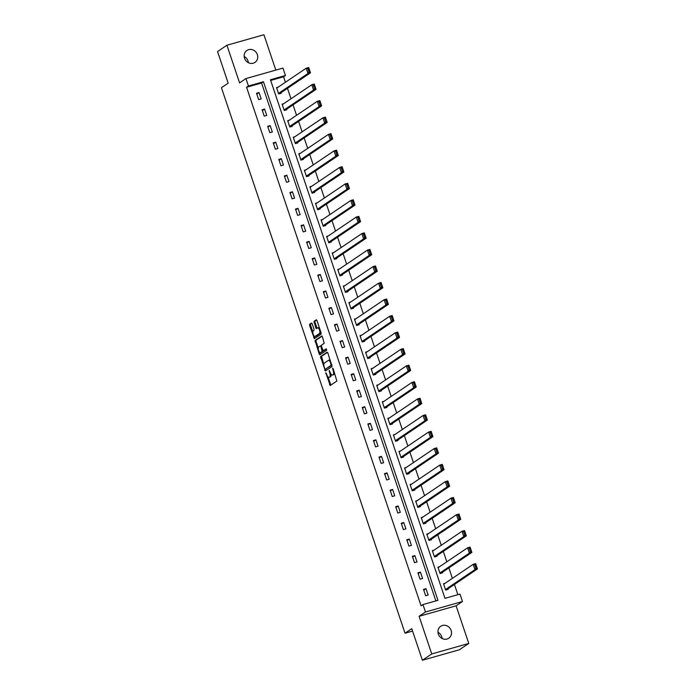 <?xml version="1.0" encoding="UTF-8"?>
<svg xmlns="http://www.w3.org/2000/svg" width="695" height="695" viewBox="0 0 695 695"><rect width="100%" height="100%" fill="white"/><g stroke="black" fill="none" stroke-linecap="round" stroke-linejoin="round"><path stroke-width="1.04" d="M325.825 372.772L330.195 385.543L336.866 381.051L333.166 368.706L332.662 368.15L333.131 370.487A3.536 1.355 -105.8 0 1 333.07 374.614L332.523 374.987A3.536 1.355 -105.8 0 1 332.366 375.057A3.536 1.355 -105.8 0 1 330.221 372.451L329.239 370.461L329.708 372.798A3.536 1.355 -105.8 0 1 329.656 376.916L329.1 377.289A3.536 1.355 -105.8 0 1 328.943 377.368A3.536 1.355 -105.8 0 1 326.806 374.753L325.825 372.772M244.18 56.495A7.211 6.603 -124 0 1 247.985 60.934A7.211 6.603 -124 0 1 248.35 62.672M244.544 58.241A7.211 6.603 56 0 0 254.978 62.394A7.211 6.603 56 0 0 257.35 54.61A7.211 6.603 56 0 0 246.916 50.448A7.211 6.603 56 0 0 244.544 58.241M437.972 632.328A7.211 6.603 -124 0 1 441.777 636.759A7.211 6.603 -124 0 1 442.142 638.505M438.337 634.066A7.211 6.603 56 0 0 448.77 638.227A7.211 6.603 56 0 0 451.142 630.443A7.211 6.603 56 0 0 440.708 626.282A7.211 6.603 56 0 0 438.337 634.066M312.211 323.827L311.542 323.01L309.64 324.287L309.623 325.573L314.427 338.665L321.09 334.173L321.107 332.888L316.972 320.612L316.303 319.796L314.018 321.333L315.765 327.875L316.434 328.692L317.598 327.918A2.954 1.138 -105.8 0 1 317.728 327.858A2.954 1.138 -105.8 0 1 319.57 330.212A2.954 1.138 -105.8 0 1 319.465 333.487L315.113 336.423A2.954 1.138 -105.8 0 1 314.983 336.484A2.954 1.138 -105.8 0 1 313.132 334.13A2.954 1.138 -105.8 0 1 313.237 330.855L313.966 330.368L313.984 329.083L312.211 323.827M248.445 85.989L245.952 78.57L282.952 68.084L285.454 75.503L270.451 79.76L444.974 598.343L459.977 594.095L462.47 601.514L425.47 612L422.968 604.581L437.972 600.324L263.448 81.741L248.445 85.989L246.569 87.257L421.092 605.84L422.968 604.581M422.395 660.25L431.76 653.926L468.769 643.44L459.404 649.764L422.395 660.25L411.77 628.662L405.029 633.215L221.436 87.7L228.186 83.148L217.552 51.56L226.917 45.236L239.584 82.87L245.952 78.57M468.769 643.44L456.102 605.814L419.094 616.3L431.76 653.926M419.094 616.3L425.47 612M320.534 356.648L325.364 371.008L331.984 366.534L327.866 352.973L327.145 352.183L320.534 356.648L321.533 356.361L323.818 364.51M319.196 354.033L315.087 340.463L321.75 335.972L322.419 336.788L324.174 343.33L321.49 345.146L321.472 346.431L323.314 350.732L326.19 348.812L326.65 350.28L319.865 354.85L319.196 354.033L320.204 353.746L319.743 352.382M275.819 70.108L263.926 34.75L226.917 45.236M405.029 633.215L412.578 631.069M435.869 600.923L261.572 83L246.569 87.257M428.137 595.024L426 588.665L423.498 589.369L425.635 595.728L428.137 595.024M422.569 578.483L420.432 572.124L417.93 572.836L420.067 579.196L422.569 578.483M417.009 561.951L414.863 555.592L412.361 556.295L414.507 562.655L417.009 561.951M411.44 545.41L409.303 539.051L406.801 539.763L408.938 546.122L411.44 545.41M405.871 528.878L403.734 522.51L401.232 523.222L403.378 529.581L405.871 528.878M400.311 512.337L398.166 505.977L395.672 506.681L397.809 513.049L400.311 512.337M394.743 495.796L392.606 489.436L390.104 490.149L392.241 496.508L394.743 495.796M389.183 479.263L387.037 472.904L384.535 473.608L386.681 479.967L389.183 479.263M383.614 462.722L381.477 456.363L378.975 457.075L381.112 463.435L383.614 462.722M378.045 446.19L375.908 439.831L373.406 440.534L375.552 446.894L378.045 446.19M372.485 429.649L370.339 423.29L367.846 424.002L369.983 430.361L372.485 429.649M366.917 413.117L364.779 406.757L362.277 407.461L364.415 413.82L366.917 413.117M361.357 396.576L359.211 390.216L356.709 390.929L358.855 397.288L361.357 396.576M355.788 380.043L353.642 373.675L351.149 374.388L353.286 380.747L355.788 380.043M350.219 363.502L348.082 357.143L345.58 357.847L347.717 364.215L350.219 363.502M344.659 346.97L342.513 340.602L340.011 341.315L342.157 347.674L344.659 346.97M339.091 330.429L336.953 324.07L334.451 324.774L336.589 331.141L339.091 330.429M333.522 313.888L331.385 307.529L328.883 308.241L331.029 314.6L333.522 313.888M327.962 297.356L325.816 290.996L323.323 291.7L325.46 298.059L327.962 297.356M322.393 280.815L320.256 274.456L317.754 275.168L319.891 281.527L322.393 280.815M316.833 264.282L314.687 257.923L312.185 258.627L314.331 264.986L316.833 264.282M311.264 247.741L309.127 241.382L306.625 242.095L308.762 248.454L311.264 247.741M305.696 231.209L303.559 224.85L301.057 225.554L303.202 231.913L305.696 231.209M300.136 214.668L297.99 208.309L295.497 209.021L297.634 215.38L300.136 214.668M294.567 198.136L292.43 191.768L289.928 192.48L292.065 198.84L294.567 198.136M288.998 181.595L286.861 175.236L284.359 175.939L286.505 182.307L288.998 181.595M283.438 165.054L281.293 158.695L278.799 159.407L280.936 165.766L283.438 165.054M277.87 148.522L275.733 142.162L273.231 142.866L275.368 149.225L277.87 148.522M272.31 131.981L270.164 125.621L267.662 126.334L269.808 132.693L272.31 131.981M266.741 115.448L264.604 109.089L262.102 109.793L264.239 116.152L266.741 115.448M261.172 98.907L259.035 92.548L256.533 93.26L258.679 99.62L261.172 98.907M457.875 594.685L454.434 584.452M452.384 578.353L448.866 567.919M446.816 561.821L443.306 551.378M441.256 545.28L437.737 534.846M435.687 528.747L432.177 518.305M430.118 512.206L426.608 501.773M424.558 495.674L421.04 485.232M418.989 479.133L415.48 468.699M413.429 462.601L409.911 452.158M407.861 446.06L404.351 435.617M402.292 429.519L398.782 419.085M396.732 412.986L393.214 402.544M391.163 396.445L387.654 386.012M385.595 379.913L382.085 369.471M380.035 363.372L376.516 352.938M374.466 346.84L370.956 336.397M368.906 330.299L365.388 319.865M363.337 313.766L359.828 303.324M357.769 297.225L354.259 286.783M352.209 280.693L348.69 270.251M346.64 264.152L343.13 253.71M341.08 247.611L337.562 237.177M335.511 231.079L332.002 220.636M329.943 214.538L326.433 204.104M324.383 198.005L320.864 187.563M318.814 181.464L315.304 171.031M313.245 164.932L309.735 154.49M307.685 148.391L304.167 137.958M302.116 131.859L298.607 121.416M296.557 115.318L293.038 104.876M290.988 98.777L287.478 88.343M285.419 82.245L283.577 76.771L270.676 80.429M445.156 583.235L443.497 583.704L445.643 590.064L448.145 589.351L447.962 588.821M439.596 566.694L437.937 567.163L440.074 573.523L442.576 572.819L442.394 572.289M434.028 550.153L432.368 550.631L434.505 556.99L437.007 556.278L436.834 555.748M428.467 533.621L426.799 534.09L428.945 540.449L431.447 539.746L431.265 539.216M422.899 517.08L421.24 517.558L423.377 523.917L425.879 523.205L425.705 522.675M417.33 500.548L415.671 501.017L417.817 507.376L420.31 506.672L420.136 506.142M411.77 484.007L410.111 484.476L412.248 490.844L414.75 490.131L414.567 489.601M406.201 467.474L404.542 467.943L406.679 474.303L409.181 473.59L409.007 473.06M400.641 450.933L398.973 451.403L401.119 457.762L403.621 457.058L403.439 456.528M395.073 434.401L393.413 434.87L395.551 441.229L398.053 440.517L397.87 439.987M389.504 417.86L387.845 418.329L389.991 424.688L392.484 423.985L392.31 423.455M383.944 401.319L382.285 401.797L384.422 408.156L386.924 407.444L386.741 406.914M378.375 384.787L376.716 385.256L378.853 391.615L381.355 390.911L381.181 390.382M372.807 368.246L371.147 368.724L373.293 375.083L375.795 374.37L375.613 373.841M367.247 351.713L365.587 352.183L367.724 358.542L370.227 357.838L370.044 357.308M361.678 335.172L360.019 335.642L362.156 342.01L364.658 341.297L364.484 340.767M356.118 318.64L354.45 319.109L356.596 325.469L359.098 324.756L358.915 324.226M350.549 302.099L348.89 302.568L351.027 308.928L353.529 308.224L353.355 307.694M344.981 285.567L343.321 286.036L345.467 292.395L347.96 291.683L347.787 291.153M339.421 269.026L337.761 269.495L339.898 275.854L342.4 275.151L342.218 274.621M333.852 252.493L332.193 252.963L334.33 259.322L336.832 258.61L336.658 258.08M328.292 235.953L326.624 236.422L328.77 242.781L331.272 242.077L331.089 241.547M322.723 219.412L321.064 219.889L323.201 226.249L325.703 225.536L325.521 225.006M317.155 202.879L315.495 203.348L317.641 209.708L320.134 209.004L319.961 208.474M311.595 186.338L309.935 186.807L312.072 193.175L314.574 192.463L314.392 191.933M306.026 169.806L304.367 170.275L306.504 176.634L309.006 175.931L308.832 175.401M300.457 153.265L298.798 153.734L300.944 160.102L303.446 159.39L303.263 158.86M294.897 136.733L293.238 137.202L295.375 143.561L297.877 142.849L297.695 142.319M289.329 120.192L287.669 120.661L289.806 127.02L292.308 126.316L292.135 125.786M283.769 103.659L282.101 104.128L284.246 110.488L286.748 109.775L286.566 109.245M278.2 87.118L276.541 87.587L278.678 93.947L281.18 93.243L281.006 92.713M283.577 76.771L285.454 75.503M456.102 605.814L462.47 601.514M261.572 83L263.448 81.741M426 588.665L423.768 590.168M420.432 572.124L418.199 573.636M414.863 555.592L412.63 557.095M409.303 539.051L407.07 540.554M403.734 522.51L401.502 524.021M398.166 505.977L395.942 507.48M392.606 489.436L390.373 490.948M387.037 472.904L384.804 474.407M381.477 456.363L379.244 457.875M375.908 439.831L373.675 441.334M370.339 423.29L368.107 424.801M364.779 406.757L362.547 408.26M359.211 390.216L356.978 391.719M353.642 373.675L351.418 375.187M348.082 357.143L345.849 358.646M342.513 340.602L340.281 342.114M336.953 324.07L334.721 325.573M331.385 307.529L329.152 309.04M325.816 290.996L323.583 292.499M320.256 274.456L318.023 275.967M314.687 257.923L312.455 259.426M309.127 241.382L306.895 242.885M303.559 224.85L301.326 226.353M297.99 208.309L295.757 209.812M292.43 191.768L290.197 193.279M286.861 175.236L284.629 176.739M281.293 158.695L279.069 160.206M275.733 142.162L273.5 143.665M270.164 125.621L267.931 127.133M264.604 109.089L262.371 110.592M259.035 92.548L256.803 94.06M329.778 377.098A3.536 1.355 -105.8 0 0 329.943 377.081A3.536 1.355 -105.8 0 0 330.099 377.011L329.1 377.289M331.107 374.257A3.536 1.355 -105.8 0 1 330.655 376.638L330.099 377.011M333.192 374.796A3.536 1.355 -105.8 0 0 333.365 374.77A3.536 1.355 -105.8 0 0 333.522 374.701L332.523 374.987M334.573 372.902A3.536 1.355 -105.8 0 1 334.078 374.327L333.522 374.701M328.005 376.942L330.872 385.099M327.519 352.322L321.533 356.361M325.416 369.245L325.99 370.583M324.774 368.724L325.277 369.28L331.089 365.353L330.594 362.946A3.536 1.355 -105.8 0 0 328.448 360.331A3.536 1.355 -105.8 0 0 328.292 360.41L324.322 363.085A3.536 1.355 -105.8 0 0 324.27 367.212L324.774 368.724M326.207 369.01L325.277 369.28M331.967 365.153L325.243 369.288M330.386 360.47A3.536 1.355 -105.8 0 0 329.447 360.053A3.536 1.355 -105.8 0 0 329.291 360.123M318.293 348.082L316.069 341.471L315.07 341.758M322.072 336.137L316.086 340.185L316.069 341.471M324.261 350.462L326.476 349.003M318.701 347.022A2.954 1.138 -105.8 0 0 318.597 350.297A2.954 1.138 -105.8 0 0 320.447 352.652A2.954 1.138 -105.8 0 0 320.577 352.591L322.115 351.557L320.96 346.779L320.291 345.971L318.701 347.022M321.298 352.391A2.954 1.138 -105.8 0 0 321.446 352.374A2.954 1.138 -105.8 0 0 321.577 352.313L320.577 352.591M323.271 350.74L321.577 352.313M321.333 345.676L320.343 345.962M320.204 353.746L320.543 354.398M315.843 336.215A2.954 1.138 -105.8 0 0 315.982 336.206A2.954 1.138 -105.8 0 0 316.112 336.145L315.113 336.423M320.873 332.201A2.954 1.138 -105.8 0 1 320.473 333.2L316.112 336.145M319.396 327.814A2.954 1.138 -105.8 0 0 318.727 327.571A2.954 1.138 -105.8 0 0 318.597 327.632M316.633 319.961L315.017 321.047L315 322.341L317.111 328.24M314.305 336.241L315.096 338.222M311.873 323.175L310.639 324L310.622 325.295L312.828 331.854M446.477 589.82L477.448 568.918L474.946 569.631L445.46 589.534M443.679 584.234L473.165 564.331L475.667 563.619L477.448 568.918L475.667 564.297L474.668 564.583L475.919 568.293L476.918 568.006M475.919 568.293L474.946 569.631L473.165 564.331L474.668 564.583M475.667 564.297L475.667 563.619M440.917 573.288L471.888 552.386L469.386 553.09L439.9 572.993M438.111 567.693L467.596 547.79L470.098 547.087L471.888 552.386L470.107 547.764L469.108 548.042L470.35 551.76L471.358 551.474M470.35 551.76L469.386 553.09L467.596 547.79L469.108 548.042M470.107 547.764L470.098 547.087M435.348 556.747L466.319 535.845L463.817 536.557L434.332 556.46M432.551 551.161L462.036 531.258L464.538 530.546L466.319 535.845L464.538 531.223L463.539 531.51L464.79 535.22L465.789 534.933M464.79 535.22L463.817 536.557L462.036 531.258L463.539 531.51M464.538 531.223L464.538 530.546M429.779 540.215L460.75 519.313L458.257 520.016L428.763 539.919M426.982 534.62L456.467 514.717L458.969 514.013L460.75 519.313L458.978 514.691L457.97 514.969L459.221 518.678L460.22 518.401M459.221 518.678L458.257 520.016L456.467 514.717L457.97 514.969M458.978 514.691L458.969 514.013M424.219 523.674L455.19 502.772L452.688 503.484L423.203 523.387M421.413 518.088L450.907 498.185L453.401 497.472L455.19 502.772L453.409 498.15L452.41 498.437L453.661 502.146L454.66 501.859M453.661 502.146L452.688 503.484L450.907 498.185L452.41 498.437M453.409 498.15L453.401 497.472M418.651 507.142L449.622 486.239L447.12 486.943L417.634 506.846M415.853 501.547L445.339 481.644L447.841 480.931L449.622 486.239L447.841 481.618L446.842 481.896L448.093 485.605L449.092 485.327M448.093 485.605L447.12 486.943L445.339 481.644L446.842 481.896M447.841 481.618L447.841 480.931M413.091 490.601L444.062 469.698L441.56 470.411L412.065 490.314M410.285 485.006L439.77 465.103L442.272 464.399L444.062 469.698L442.281 465.077L441.282 465.363L442.524 469.073L443.523 468.786M442.524 469.073L441.56 470.411L439.77 465.103L441.282 465.363M442.281 465.077L442.272 464.399M407.522 474.068L438.493 453.157L435.991 453.87L406.506 473.773M404.725 468.473L434.21 448.57L436.712 447.858L438.493 453.157L436.712 448.536L435.713 448.822L436.964 452.532L437.963 452.254M436.964 452.532L435.991 453.87L434.21 448.57L435.713 448.822M436.712 448.536L436.712 447.858M401.953 457.527L432.924 436.625L430.422 437.329L400.937 457.232M399.156 451.932L428.641 432.029L431.143 431.326L432.924 436.625L431.143 432.003L430.144 432.29L431.395 436L432.394 435.713M431.395 436L430.422 437.329L428.641 432.029L430.144 432.29M431.143 432.003L431.143 431.326M396.393 440.995L427.364 420.084L424.862 420.796L395.377 440.7M393.587 435.4L423.081 415.497L425.575 414.785L427.364 420.084L425.583 415.462L424.584 415.749L425.827 419.459L426.834 419.172M425.827 419.459L424.862 420.796L423.081 415.497L424.584 415.749M425.583 415.462L425.575 414.785M390.825 424.454L421.796 403.552L419.293 404.255L389.808 424.159M388.027 418.859L417.513 398.956L420.015 398.252L421.796 403.552L420.015 398.93L419.016 399.208L420.267 402.926L421.266 402.64M420.267 402.926L419.293 404.255L417.513 398.956L419.016 399.208M420.015 398.93L420.015 398.252M385.265 407.913L416.227 387.011L413.733 387.723L384.239 407.626M382.459 402.327L411.944 382.424L414.446 381.711L416.227 387.011L414.455 382.389L413.456 382.676L414.698 386.385L415.697 386.099M414.698 386.385L413.733 387.723L411.944 382.424L413.456 382.676M414.455 382.389L414.446 381.711M379.696 391.381L410.667 370.478L408.165 371.182L378.679 391.085M376.89 385.786L406.384 365.883L408.886 365.179L410.667 370.478L408.886 365.857L407.887 366.135L409.138 369.844L410.137 369.566M409.138 369.844L408.165 371.182L406.384 365.883L407.887 366.135M408.886 365.857L408.886 365.179M374.127 374.84L405.098 353.937L402.596 354.65L373.111 374.553M371.33 369.254L400.815 349.35L403.317 348.638L405.098 353.937L403.317 349.316L402.318 349.602L403.569 353.312L404.568 353.025M403.569 353.312L402.596 354.65L400.815 349.35L402.318 349.602M403.317 349.316L403.317 348.638M368.567 358.307L399.538 337.405L397.036 338.109L367.551 358.012M365.761 352.713L395.246 332.809L397.748 332.097L399.538 337.405L397.757 332.783L396.758 333.061L398 336.771L399.008 336.493M398 336.771L397.036 338.109L395.246 332.809L396.758 333.061M397.757 332.783L397.748 332.097M362.998 341.766L393.969 320.864L391.467 321.577L361.982 341.48M360.201 336.171L389.687 316.268L392.189 315.565L393.969 320.864L392.189 316.242L391.189 316.529L392.44 320.239L393.44 319.952M392.44 320.239L391.467 321.577L389.687 316.268L391.189 316.529M392.189 316.242L392.189 315.565M357.43 325.234L388.401 304.323L385.907 305.036L356.413 324.939M354.632 319.639L384.118 299.736L386.62 299.024L388.401 304.323L386.629 299.71L385.621 299.988L386.872 303.698L387.871 303.42M386.872 303.698L385.907 305.036L384.118 299.736L385.621 299.988M386.629 299.71L386.62 299.024M351.87 308.693L382.841 287.791L380.339 288.495L350.853 308.398M349.064 303.098L378.558 283.195L381.051 282.491L382.841 287.791L381.06 283.169L380.061 283.456L381.312 287.165L382.311 286.879M381.312 287.165L380.339 288.495L378.558 283.195L380.061 283.456M381.06 283.169L381.051 282.491M346.301 292.161L377.272 271.25L374.77 271.962L345.285 291.865M343.504 286.566L372.989 266.663L375.491 265.95L377.272 271.25L375.491 266.628L374.492 266.915L375.743 270.624L376.742 270.346M375.743 270.624L374.77 271.962L372.989 266.663L374.492 266.915M375.491 266.628L375.491 265.95M340.741 275.62L371.712 254.718L369.21 255.421L339.716 275.324M337.935 270.025L367.42 250.122L369.922 249.418L371.712 254.718L369.931 250.096L368.932 250.374L370.174 254.092L371.173 253.805M370.174 254.092L369.21 255.421L367.42 250.122L368.932 250.374M369.931 250.096L369.922 249.418M335.172 259.079L366.143 238.177L363.641 238.889L334.156 258.792M332.375 253.493L361.86 233.59L364.362 232.877L366.143 238.177L364.362 233.555L363.363 233.841L364.614 237.551L365.613 237.264M364.614 237.551L363.641 238.889L361.86 233.59L363.363 233.841M364.362 233.555L364.362 232.877M329.604 242.546L360.575 221.644L358.073 222.348L328.587 242.251M326.806 236.952L356.292 217.049L358.794 216.345L360.575 221.644L358.794 217.022L357.795 217.3L359.046 221.01L360.045 220.732M359.046 221.01L358.073 222.348L356.292 217.049L357.795 217.3M358.794 217.022L358.794 216.345M324.044 226.005L355.015 205.103L352.513 205.816L323.027 225.719M321.238 220.419L350.732 200.516L353.225 199.804L355.015 205.103L353.234 200.481L352.235 200.768L353.477 204.478L354.485 204.191M353.477 204.478L352.513 205.816L350.732 200.516L352.235 200.768M353.234 200.481L353.225 199.804M318.475 209.473L349.446 188.571L346.944 189.275L317.459 209.178M315.678 203.878L345.163 183.975L347.665 183.272L349.446 188.571L347.665 183.949L346.666 184.227L347.917 187.937L348.916 187.659M347.917 187.937L346.944 189.275L345.163 183.975L346.666 184.227M347.665 183.949L347.665 183.272M312.915 192.932L343.877 172.03L341.384 172.742L311.89 192.645M310.109 187.337L339.594 167.443L342.096 166.731L343.877 172.03L342.105 167.408L341.097 167.695L342.348 171.404L343.347 171.118M342.348 171.404L341.384 172.742L339.594 167.443L341.097 167.695M342.105 167.408L342.096 166.731M307.346 176.4L338.317 155.498L335.815 156.201L306.33 176.104M304.54 170.805L334.034 150.902L336.536 150.19L338.317 155.498L336.536 150.876L335.537 151.154L336.788 154.863L337.787 154.585M336.788 154.863L335.815 156.201L334.034 150.902L335.537 151.154M336.536 150.876L336.536 150.19M301.778 159.859L332.749 138.957L330.247 139.669L300.761 159.572M298.98 154.264L328.466 134.361L330.968 133.657L332.749 138.957L330.968 134.335L329.969 134.621L331.22 138.331L332.219 138.044M331.22 138.331L330.247 139.669L328.466 134.361L329.969 134.621M330.968 134.335L330.968 133.657M296.218 143.326L327.189 122.416L324.687 123.128L295.201 143.031M293.412 137.732L322.897 117.829L325.399 117.116L327.189 122.416L325.408 117.794L324.409 118.08L325.651 121.79L326.659 121.512M325.651 121.79L324.687 123.128L322.897 117.829L324.409 118.08M325.408 117.794L325.399 117.116M290.649 126.785L321.62 105.883L319.118 106.587L289.633 126.49M287.852 121.191L317.337 101.288L319.839 100.584L321.62 105.883L319.839 101.261L318.84 101.548L320.091 105.258L321.09 104.971M320.091 105.258L319.118 106.587L317.337 101.288L318.84 101.548M319.839 101.261L319.839 100.584M285.08 110.244L316.051 89.342L313.558 90.055L284.064 109.958M282.283 104.658L311.768 84.755L314.27 84.043L316.051 89.342L314.279 84.721L313.271 85.007L314.522 88.717L315.521 88.43M314.522 88.717L313.558 90.055L311.768 84.755L313.271 85.007M314.279 84.721L314.27 84.043M279.52 93.712L310.491 72.81L307.989 73.514L278.504 93.417M276.714 88.117L306.208 68.214L308.702 67.511L310.491 72.81L308.71 68.188L307.711 68.466L308.962 72.184L309.961 71.898M308.962 72.184L307.989 73.514L306.208 68.214L307.711 68.466M308.71 68.188L308.702 67.511M326.389 373.51L325.807 373.675M333.226 368.897L332.644 369.054M329.804 371.2L329.23 371.365M330.655 376.638L329.656 376.916M330.29 372.633L329.708 372.798M334.078 374.327L333.07 374.614M333.704 370.322L333.131 370.487M330.533 384.448L329.526 384.726M325.642 369.931L324.643 370.209M321.516 357.647L320.517 357.934M331.949 365.11L331.089 365.353M331.671 364.293L331.098 364.449M331.168 362.781L330.594 362.946M316.086 340.185L315.087 340.463M324.365 350.428L323.357 350.714M323.114 351.27L322.115 351.557M322.715 350.106L322.132 350.271M321.533 346.623L320.96 346.779M320.473 333.2L319.465 333.487M316.764 327.588L315.765 327.875M315 322.341L314.001 322.619M315.017 321.047L314.018 321.333M314.757 337.57L313.758 337.848M310.622 325.295L309.623 325.573M310.639 324L309.64 324.287M329.943 377.081L328.943 377.368M333.365 374.77L332.366 375.057M329.447 360.053L328.448 360.331M324.313 350.454L323.314 350.732M321.446 352.374L320.447 352.652M321.29 345.684L320.291 345.971M315.982 336.206L314.983 336.484M318.727 327.571L317.728 327.858"/></g></svg>
